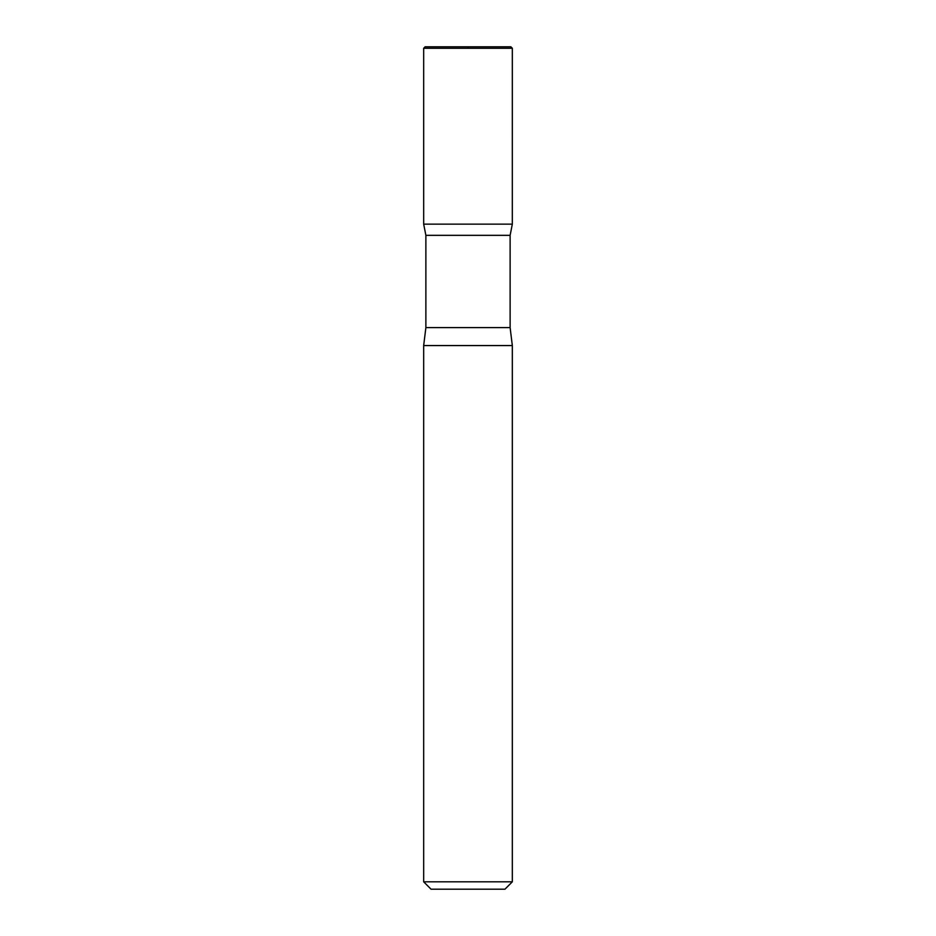 <?xml version="1.0" encoding="UTF-8"?>
<svg xmlns="http://www.w3.org/2000/svg" width="936" height="936" viewBox="0 0 936 936"><rect width="100%" height="100%" fill="white"/><g stroke="black" fill="none" stroke-linecap="round" stroke-linejoin="round"><path stroke-width="1.4" d="M512.331 881.806L423.669 881.806L431.051 889.2L504.949 889.2L512.331 881.806L512.331 345.56L510.12 327.6L510.12 235.334L512.32 224.149L423.68 224.149L425.88 235.334L510.12 235.334M423.669 48.274L423.68 224.149L512.32 224.149L512.331 48.274L423.669 48.274L425.143 46.8L510.857 46.8L512.331 48.274M423.669 881.806L423.669 345.56L425.88 327.6L425.88 235.334M423.669 345.56L512.331 345.56M468 48.274L468 46.8L425.143 46.8L423.669 48.274L423.68 224.149L468 224.149M425.88 327.6L510.12 327.6"/></g></svg>
